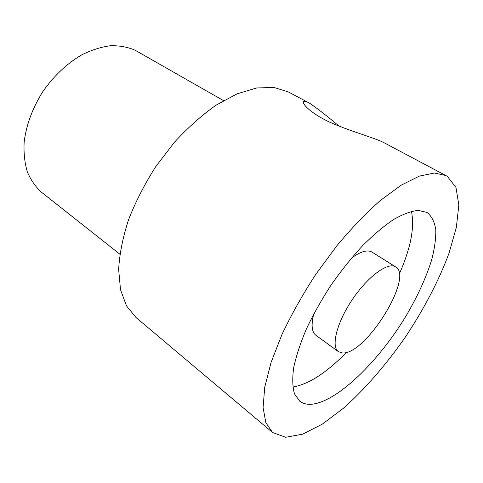 <?xml version="1.0" encoding="UTF-8"?>
<svg xmlns="http://www.w3.org/2000/svg" width="483" height="483" viewBox="0 0 483 483"><rect width="100%" height="100%" fill="white"/><g stroke="black" fill="none" stroke-linecap="round" stroke-linejoin="round"><path stroke-width="0.72" d="M395.643 266.882C388.109 261.701 367.943 276.324 352.427 299.412C336.814 322.439 330.789 346.607 338.414 351.654L342.435 352.934C365.377 355.271 414.197 276.886 395.643 266.882L372.103 252.156C367.43 249.439 360.511 251.462 351.334 258.224M313.817 313.799C310.98 324.842 311.692 332.014 315.954 335.329L338.414 351.654M292.813 387.058C308.794 384.263 326.653 372.701 346.389 352.385M399.296 274.006C410.761 248.099 414.806 227.215 411.425 211.349M312.006 404.217C337.671 401.439 378.437 361.507 405.666 316.57C417.288 296.948 425.934 278.142 431.591 260.132C434.585 248.733 435.986 238.614 435.799 229.781C434.622 221.908 431.681 216.118 426.96 212.417L418.393 210.389C411.353 211.065 403.142 214.072 393.76 219.409C383.858 226.092 373.462 234.859 362.57 245.72C351.648 257.602 341.161 270.703 331.109 285.024C321.587 299.695 313.358 314.318 306.421 328.893C300.426 343.051 296.176 355.977 293.682 367.66C292.239 378.358 292.517 387.094 294.521 393.88L299.611 401.065C302.901 403.619 307.037 404.669 312.006 404.217M119.844 254.179L41.514 192.246C35.531 186.855 30.791 180.026 27.308 171.761C24.657 162.783 23.607 152.876 24.15 142.05C26.269 125.025 32.427 108.307 42.631 91.891C53.716 76.036 66.726 63.702 81.663 54.893C91.498 50.015 101.116 46.954 110.529 45.722C119.615 45.535 127.868 47.068 135.294 50.317L223.502 100.609M339.078 126.129C326.961 115.974 317.307 108.446 310.116 103.549L308.565 102.668C305.546 101.116 303.837 100.856 303.451 101.895C302.4 104.648 313.256 115.208 332.89 123.551C352.342 131.907 375.472 138.078 384.746 143.077L447.258 176.301L455.976 187.458L458.85 205.052L456.326 227.481L449.021 253.213C438.896 280.532 423.718 309.5 405.267 337.225C386.237 364.538 364.943 389.135 343.407 408.268L322.354 424.116L302.702 434.163L285.652 437.278L272.527 432.484L265.855 422.697L263.09 407.549L264.72 387.3L271.011 362.624L281.921 334.598C291.358 314.681 302.593 294.672 315.634 274.573L336.603 246.082C351.364 228.405 366.036 213.13 380.61 200.264L401.15 185.206L419.316 176.12L434.404 173.023L445.972 175.552M272.527 432.484L136.025 317.542L126.486 305.86L120.502 289.661L118.637 269.363C119.53 254.022 122.827 237.503 128.52 219.801C135.578 201.791 144.652 184.071 155.743 166.641L174.327 142.382C187.875 127.639 201.834 115.214 216.197 105.101L237.141 93.817L256.666 87.96L273.927 87.453L288.327 91.933L308.565 102.668"/></g></svg>

